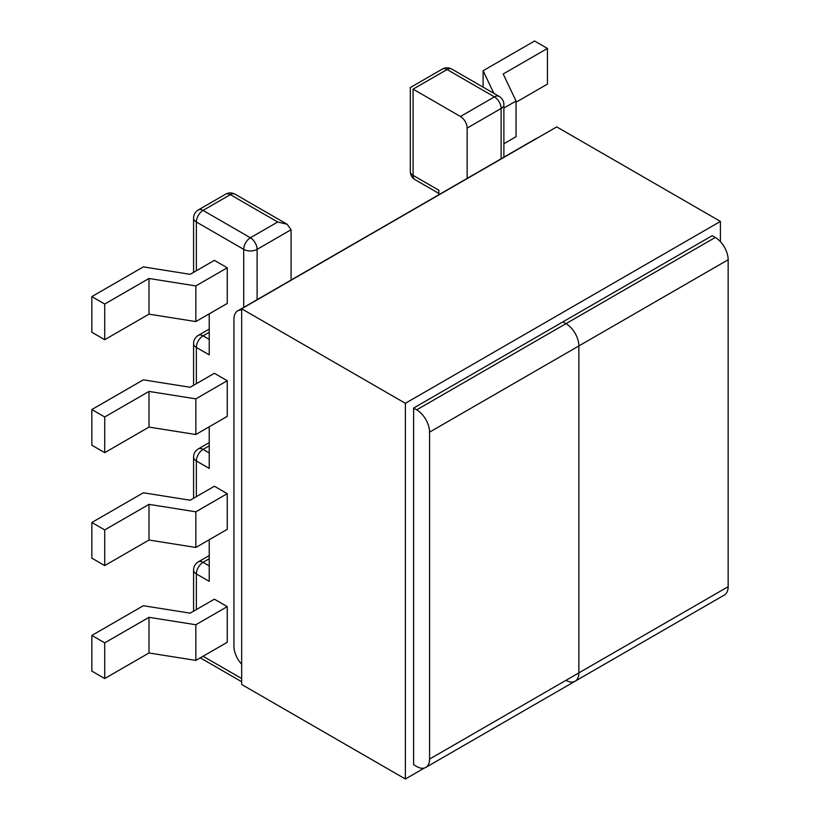 <?xml version="1.0" encoding="UTF-8"?>
<svg xmlns="http://www.w3.org/2000/svg" width="820" height="820" viewBox="0 0 820 820"><rect width="100%" height="100%" fill="white"/><g stroke="black" fill="none" stroke-linecap="round" stroke-linejoin="round"><path stroke-width="1.23" d="M467.144 178.401L467.144 128.084A9.461 5.463 -120 0 0 460.45 116.491L413.085 89.144C409.477 87.063 409.477 87.063 413.085 89.144L413.085 175.347L438.833 190.209L438.833 194.75M483.103 87.135L483.103 70.725L534.578 41L547.452 48.431L547.452 84.101L516.046 102.223M547.452 48.431L503.183 73.995L516.046 101.034L516.046 136.704L503.89 143.725M493.876 93.357L483.103 70.725M516.046 101.034L503.89 108.055M214.379 373.295L227.242 380.726L227.242 416.386L195.847 434.518L195.847 398.858L148.994 391.427L104.724 416.98L91.85 409.549L143.336 379.834L190.178 387.265L214.379 373.295M209.223 313.845L209.223 354.865L196.359 347.434A9.461 5.463 -60 0 1 203.052 335.841L209.223 332.274M209.223 426.789L209.223 468.404L196.359 460.973L196.359 496.643M209.223 558.758L203.052 562.325A9.461 5.463 120 0 0 196.359 573.918L209.223 581.349L209.223 539.734M227.242 267.781L214.379 260.35L190.178 274.321L143.336 266.889L91.85 296.604L104.724 304.035L148.994 278.482L195.847 285.913L227.242 267.781L227.242 303.441L195.847 321.573L195.847 285.913M227.242 493.671L214.379 486.239L190.178 500.21L143.336 492.779L91.85 522.494L91.85 558.164L104.724 565.595L148.994 540.031L195.847 547.463L227.242 529.33L227.242 493.671L195.847 511.803L195.847 547.463M227.242 606.615L214.379 599.184L190.178 613.155L143.336 605.724L91.85 635.438L91.85 671.108L104.724 678.54L148.994 652.976L195.847 660.407L227.242 642.275L227.242 606.615L195.847 624.748L195.847 660.407M291.079 280.05L291.079 229.733L287.164 224.27L277.693 222.005L230.338 194.658L203.052 210.412A9.461 5.463 120 0 0 196.359 222.005L243.714 249.352A9.461 5.463 -60 0 1 250.407 237.759L203.052 210.412A9.461 5.463 60 0 0 198.317 209.94A9.461 9.461 0 0 0 193.582 218.14A9.461 5.463 0 0 0 196.359 222.005L196.359 270.754M91.85 296.604L91.85 332.274L104.724 339.705L148.994 314.142L195.847 321.573M104.724 339.705L104.724 304.035M91.85 409.549L91.85 445.219L104.724 452.65L148.994 427.087L195.847 434.518M195.847 398.858L227.242 380.726M104.724 452.65L104.724 416.98M148.994 427.087L148.994 391.427M148.994 314.142L148.994 278.482M195.847 624.748L148.994 617.316L104.724 642.87L91.85 635.438M104.724 642.87L104.724 678.54M195.847 511.803L148.994 504.372L104.724 529.925L91.85 522.494M104.724 529.925L104.724 565.595M148.994 504.372L148.994 540.031M148.994 617.316L148.994 652.976M728.15 586.7L728.15 259.755L578.858 345.948A18.204 10.506 -120 0 0 565.984 323.654L562.899 321.87L565.984 323.654A18.204 10.506 60 0 1 578.858 345.948L578.858 672.892L578.858 345.948L429.567 432.14L429.567 759.084L578.858 672.892A18.204 10.506 60 0 1 575.086 681.225A18.204 10.506 -120 0 0 578.858 672.892L728.15 586.7A18.204 10.506 60 0 1 724.378 595.033L575.086 681.225A18.204 10.506 -120 0 1 565.984 680.323M715.276 237.462L712.191 235.678L413.608 408.063L416.693 409.846L715.276 237.462A18.204 10.506 60 0 1 728.15 259.755M241.664 310.032A18.204 10.506 -120 0 0 237.708 310.862L386.999 224.67A18.204 10.506 60 0 1 388.383 224.085A18.204 10.506 -120 0 0 386.999 224.67L536.29 138.477A18.204 10.506 60 0 1 537.674 137.893M241.664 664.22A18.204 10.506 -120 0 1 233.936 646.139L233.936 319.195A18.204 10.506 -120 0 1 237.708 310.862M429.567 759.084A18.204 10.506 -120 0 1 425.795 767.418A18.204 10.506 -120 0 1 416.693 766.515L413.608 764.732L413.608 408.063M429.567 432.14A18.204 10.506 -120 0 0 416.693 409.846M424.411 768.002L405.367 779L241.664 684.485L241.664 308.791L556.718 126.895L720.421 221.41L720.421 241.674M405.367 779L405.367 403.307L241.664 308.791M405.367 403.307L720.421 221.41M501.122 158.783L501.122 108.465L467.144 128.084M460.45 116.491L494.429 96.873L447.064 69.536L413.085 89.144M503.89 157.184L503.89 104.601A9.461 5.463 180 0 1 501.122 108.465A9.461 5.463 60 0 0 494.429 96.873A9.461 5.463 -60 0 1 499.165 96.411L451.799 69.064A9.461 5.463 120 0 0 447.064 69.536A9.461 5.463 -120 0 0 442.328 69.064L410.318 87.545L410.318 171.482A9.461 5.463 0 0 0 413.085 175.347A9.461 5.463 120 0 0 415.053 179.672L438.833 193.407M209.223 565.892L203.052 562.325A9.461 5.463 60 0 0 198.317 561.854A9.461 9.461 0 0 0 193.582 570.054A9.461 5.463 0 0 0 196.359 573.918L196.359 609.588M203.052 656.246L241.664 678.54M243.714 307.397L243.714 249.352A9.461 5.463 180 0 0 257.101 249.352L257.101 299.669M196.359 383.698L196.359 347.434A9.461 5.463 180 0 1 193.582 343.57L193.582 385.297M291.079 229.733L257.101 249.352A9.461 5.463 -120 0 0 250.407 237.759L277.693 222.005M209.223 339.408L203.052 335.841A9.461 5.463 -120 0 0 198.317 335.37A9.461 9.461 0 0 0 193.582 343.57M209.223 445.813L203.052 449.38L209.223 452.947M193.582 457.109A9.461 9.461 0 0 1 198.317 448.909A9.461 5.463 60 0 1 203.052 449.38A9.461 5.463 120 0 0 196.359 460.973A9.461 5.463 0 0 1 193.582 457.109L193.582 498.242M225.602 194.196A9.461 5.463 60 0 1 230.338 194.658A9.461 5.463 120 0 1 235.063 194.196A9.461 9.461 0 0 0 225.602 194.196L198.317 209.94M209.223 329.076L198.317 335.37M241.664 681.738L200.275 657.845M198.317 448.909L209.223 442.615M193.582 272.353L193.582 218.14M235.063 194.196L287.164 224.27M503.89 104.601A9.461 9.461 0 0 0 499.165 96.411M193.582 570.054L193.582 611.187M198.317 561.854L209.223 555.56M451.799 69.064A9.461 9.461 0 0 0 442.328 69.064M410.318 171.482A9.461 9.461 0 0 0 415.053 179.672M425.795 767.418L575.086 681.225"/></g></svg>
